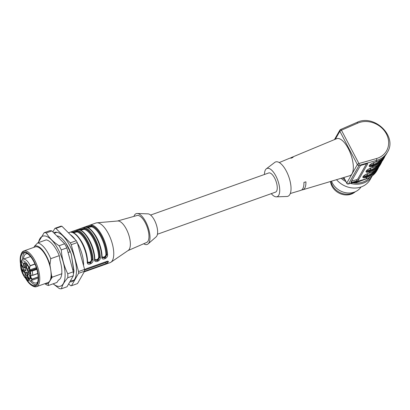 <?xml version="1.0" encoding="UTF-8"?>
<svg xmlns="http://www.w3.org/2000/svg" width="410" height="410" viewBox="0 0 410 410"><rect width="100%" height="100%" fill="white"/><g stroke="black" fill="none" stroke-linecap="round" stroke-linejoin="round"><path stroke-width="0.61" d="M23.503 259.074A15.436 6.278 70.4 0 1 24.477 255.358A15.436 6.278 70.4 0 1 26.132 253.851A15.436 6.278 70.4 0 1 27.562 253.744M37.674 282.111A15.436 6.278 70.4 0 1 36.5 282.931A15.436 6.278 70.4 0 1 31.16 280.553M53.705 232.783A26.102 10.619 70.4 0 1 56.17 232.188A26.102 10.619 70.4 0 1 73.195 253.462A26.102 10.619 70.4 0 1 73.467 280.707A26.102 10.619 70.4 0 1 69.854 281.839M70.284 281.029L73.887 280.214A25.507 10.378 -109.6 0 0 74.025 280.127M56.969 232.285A25.507 10.378 -109.6 0 0 56.805 232.306L54.253 233.336M52.854 231.932L54.919 228.314A30.171 12.274 70.4 0 1 55.888 228.406L70.279 242.853A30.171 12.274 70.4 0 1 71.253 244.714L78.551 271.569A30.171 12.274 70.4 0 1 78.561 273.337L71.468 285.744A30.171 12.274 70.4 0 1 70.499 285.652L68.706 283.848M71.468 285.744L77.505 283.592L84.598 271.184L78.561 273.337M78.551 271.569L84.588 269.416A30.171 12.274 70.4 0 1 84.598 271.184M70.279 242.853L76.316 240.701A30.171 12.274 70.4 0 1 77.29 242.561L71.253 244.714M54.919 228.314L60.957 226.161A30.171 12.274 70.4 0 1 61.925 226.253L55.888 228.406M76.316 240.701L61.925 226.253M84.588 269.416L77.29 242.561M356.756 122.554A1.404 0.594 66.5 0 1 356.9 122.421L340.515 129.539A1.404 1.404 0 0 0 339.859 130.129A1.404 1.209 29.8 0 1 340.377 129.673A1.404 0.594 66.5 0 1 340.515 129.539A1.404 0.594 66.5 0 1 341.428 130.211A1.404 0.42 152.3 0 0 339.869 131.256L335.298 139.251M343.729 177.53L346.757 183.296A1.404 0.42 -27.7 0 1 346.793 183.075L357.361 164.579A1.404 0.42 -27.7 0 1 358.924 163.534A1.404 0.543 74.2 0 1 359.114 165.358L348.541 183.854A1.404 0.543 74.2 0 1 348.382 183.993L365.889 179.026A1.404 0.543 74.2 0 0 366.053 178.888A22.453 19.367 29.8 0 0 376.857 170.668C374.417 174.803 370.763 177.591 365.889 179.026M150.608 215.065L268.673 172.979A10.173 4.136 70.4 0 1 275.986 181.169A10.173 4.136 70.4 0 1 275.505 192.141L157.44 234.233M264.445 174.486A15.011 6.109 70.4 0 1 266.351 168.797A15.011 6.109 70.4 0 1 275.858 175.967A15.011 6.109 70.4 0 1 276.35 196.846A15.011 6.109 70.4 0 1 271.276 193.653M276.35 196.846L286.928 196.477A18.24 7.421 -109.6 0 0 286.329 171.103A18.24 7.421 -109.6 0 0 274.777 162.396L266.351 168.797M290.434 158.106A17.117 6.965 70.4 0 1 291.32 157.537L336.579 138.718A19.644 7.99 70.4 0 1 348.264 148.533A19.644 7.99 70.4 0 1 349.766 175.721L302.816 189.779A17.117 6.965 70.4 0 1 301.765 189.897M291.32 157.537A17.117 6.965 70.4 0 1 293.073 157.368L291.197 158.163A17.01 6.919 -109.6 0 0 289.424 158.327L279.256 162.55M290.3 193.525L300.848 190.363A17.01 6.919 -109.6 0 0 303.928 182.414L305.916 181.83A17.117 6.965 70.4 0 1 302.816 189.779M358.437 180.01A1.404 0.456 -24.2 0 1 356.843 180.984L351.862 182.394A1.404 0.456 -24.2 0 1 350.934 182.353A1.404 0.456 -24.2 0 1 350.97 182.132L360.129 166.101A1.404 0.456 -24.2 0 1 361.728 165.133L366.709 163.718A1.404 0.456 -24.2 0 1 367.637 163.764A1.404 0.456 -24.2 0 1 367.601 163.985L358.437 180.01L357.894 178.801A1.404 0.456 -24.2 0 1 356.3 179.77L356.843 180.984M351.544 181.117L356.3 179.77M366.478 163.785L357.894 178.801M356.608 181.661L356.003 182.711L368.687 178.001M356.003 182.711A19.644 16.943 -150.2 0 1 353.63 182.506M368.892 177.909A19.644 16.943 -150.2 0 1 368.554 178.237M369.989 177.351A20.075 17.317 -150.2 0 1 352.774 182.747M344.846 179.657A20.075 17.317 -150.2 0 1 342.422 177.919M336.533 179.683A21.048 18.153 -150.2 0 0 370.143 179.585L372.26 175.885A21.048 18.153 -150.2 0 1 350.54 183.383M345.82 181.507A21.048 18.153 -150.2 0 1 341.135 178.304M361.041 186.97A16.841 14.524 -150.2 0 1 345.481 192.685A16.841 14.524 -150.2 0 1 331.531 181.179M355.121 191.803A15.155 13.074 -150.2 0 1 352.031 193.402A15.155 13.074 -150.2 0 1 330.89 181.374M330.501 181.486A14.734 12.71 29.8 0 0 340.326 193.71A14.734 12.71 29.8 0 0 355.306 191.726M87.499 261.616A0.564 0.313 177.7 0 1 87.576 261.764C87.361 250.008 78.602 233.193 71.934 232.301A0.564 0.497 101.9 0 0 71.688 232.316C69.054 232.383 75.788 229.974 77.485 230.251A21.048 8.564 70.4 0 1 87.678 240.936A21.048 8.564 70.4 0 1 93.096 259.986A0.564 0.313 177.7 0 1 92.327 259.894A20.49 8.333 -109.6 0 0 77.131 230.953L71.842 232.275M87.796 262.8L90.641 263.164L92.178 259.612A0.564 0.307 -2.6 0 0 91.409 259.525A19.644 7.99 -109.6 0 0 76.926 231.942A0.564 0.497 102.8 0 0 77.28 231.24A20.208 8.22 70.4 0 1 92.178 259.612L90.364 262.436L87.709 262.533M87.812 262.795L87.576 261.764A0.564 0.313 177.7 0 1 87.299 262.051A21.048 8.564 -109.6 0 0 81.882 243.002A21.048 8.564 -109.6 0 0 71.688 232.316M93.096 259.986C93.547 263.733 86.797 266.172 87.299 262.051M77.485 230.251A0.564 0.497 101.9 0 0 77.131 230.953L77.28 231.24L72.765 232.537M95.043 260.217L97.887 260.581L99.574 257.311A0.564 0.313 -2.3 0 0 100.342 257.403C100.793 261.149 94.044 263.589 94.546 259.468A21.048 8.564 -109.6 0 0 89.129 240.419A21.048 8.564 -109.6 0 0 78.935 229.733A0.564 0.497 -78.1 0 1 79.181 229.718L79.099 229.81M86.418 235.478A19.644 7.99 70.4 0 1 94.792 258.32C94.679 260.98 98.846 259.474 98.656 256.942A0.564 0.307 177.4 0 1 99.42 257.029L99.574 257.311A20.49 8.333 -109.6 0 0 84.378 228.37L79.084 229.692M98.656 256.942A19.644 7.99 -109.6 0 0 84.173 229.359A0.564 0.497 102.8 0 0 84.527 228.657L84.378 228.37A0.564 0.497 -78.1 0 1 84.732 227.668A21.048 8.564 70.4 0 1 94.925 238.353A21.048 8.564 70.4 0 1 100.342 257.403M78.935 229.733C76.301 229.8 83.03 227.391 84.732 227.668M94.546 259.468A0.564 0.313 -2.3 0 0 94.818 259.187M102.064 256.604L102.3 257.629L105.129 257.998L106.815 254.728A20.49 8.333 -109.6 0 0 91.625 225.787A0.564 0.497 -78.1 0 1 91.973 225.085A21.048 8.564 70.4 0 1 102.167 235.77A21.048 8.564 70.4 0 1 107.584 254.82C108.04 258.566 101.285 261.006 101.788 256.885A0.564 0.313 -2.3 0 0 102.064 256.604C101.849 244.842 93.096 228.027 86.423 227.135L86.341 227.227M101.788 256.885A21.048 8.564 -109.6 0 0 96.376 237.836A21.048 8.564 -109.6 0 0 86.177 227.15C83.548 227.217 90.277 224.813 91.973 225.085M93.664 232.895A19.644 7.99 70.4 0 1 102.034 255.737C101.921 258.397 106.087 256.891 105.898 254.359A19.644 7.99 -109.6 0 0 91.415 226.776A0.564 0.497 102.8 0 0 91.773 226.074L91.625 225.787L86.331 227.114M105.898 254.359A0.564 0.307 177.4 0 1 106.667 254.446L106.815 254.728A0.564 0.313 -2.3 0 0 107.584 254.82M87.258 227.371L91.773 226.074A20.208 8.22 70.4 0 1 106.667 254.446L104.852 257.27L102.198 257.367M91.415 226.776L87.786 227.591M84.173 229.359L80.544 230.174M80.011 229.954L84.527 228.657A20.208 8.22 70.4 0 1 99.42 257.029L97.606 259.853L94.951 259.95M76.926 231.942L73.298 232.757M79.176 238.061A19.644 7.99 70.4 0 1 87.545 260.903C87.432 263.563 91.599 262.057 91.409 259.525M107.353 261.216L107.169 261.534A1.404 0.42 -27.7 0 1 105.611 262.579L84.598 270.072M84.521 271.317L106.149 263.609L107.774 262.677A21.048 8.564 -109.6 0 0 108.476 261.447L107.558 261.139L85.823 268.888L84.327 270.057M84.194 271.886L110.111 262.651A21.048 8.564 -109.6 0 0 110.92 262.236A21.048 8.564 -109.6 0 0 108.327 233.577A21.048 8.564 -109.6 0 0 96.868 222.804A21.048 8.564 -109.6 0 0 95.976 222.999L68.455 232.808M110.92 262.236L128.248 250.428A15.718 6.391 -109.6 0 0 128.381 233.787A15.718 6.391 -109.6 0 0 117.752 220.99L96.868 222.804M128.033 250.577L146.636 242.474A14.314 5.822 -109.6 0 0 147.164 227.094A14.314 5.822 -109.6 0 0 137.027 215.516L117.496 221.01M143.684 243.755A16.349 6.652 -109.6 0 0 148.092 243.899A16.349 6.652 -109.6 0 0 147.943 226.817A16.349 6.652 -109.6 0 0 137.253 213.492A16.349 6.652 -109.6 0 0 133.932 216.388M148.092 243.899L156.184 236.821A12.346 5.022 -109.6 0 0 156.072 223.916A12.346 5.022 -109.6 0 0 148 213.856L137.253 213.492M56.954 236.047L57.308 235.924A22.453 9.133 70.4 0 1 65.892 243.279A22.453 9.133 70.4 0 1 70.346 251.699L68.075 252.509M22.524 259.504A17.261 7.021 70.4 0 1 23.667 253.821A17.261 7.021 70.4 0 1 24.615 252.652M36.085 284.822A17.261 7.021 70.4 0 1 30.13 280.84M20.705 262.456A17.261 7.021 70.4 0 1 21.735 254.507A17.261 7.021 70.4 0 1 23.59 252.821A17.261 7.021 70.4 0 1 35.998 266.726A17.261 7.021 70.4 0 1 35.183 285.339A17.261 7.021 70.4 0 1 26.84 279.687M26.614 279.343A17.261 7.021 70.4 0 1 25.763 277.959M20.5 263.922A18.101 7.365 70.4 0 1 20.854 254.912A18.101 7.365 70.4 0 1 21.361 253.795A18.101 7.365 70.4 0 1 36.69 267.684A18.101 7.365 70.4 0 1 31.739 285.447A18.101 7.365 70.4 0 1 25.328 277.934M20.854 254.912L21.182 253.995A18.942 7.708 70.4 0 1 21.709 252.826A18.942 7.708 70.4 0 1 23.749 250.976A18.942 7.708 70.4 0 1 37.366 266.233A18.942 7.708 70.4 0 1 36.469 286.667A18.942 7.708 70.4 0 1 32.575 285.954L31.739 285.447M23.749 250.976L35.101 246.933A18.942 7.708 70.4 0 1 50.763 270.2A18.942 7.708 70.4 0 1 49.856 280.773A18.942 7.708 70.4 0 1 47.821 282.618L36.469 286.667M38.509 242.623A26.522 10.788 70.4 0 1 57.256 247.681A26.522 10.788 70.4 0 1 64.949 278.047A26.522 10.788 70.4 0 1 53.187 283.802M38.069 242.781L44.142 232.706A29.469 11.987 70.4 0 1 46.304 232.911C49.031 237.713 53.295 241.992 59.091 245.749A29.469 11.987 70.4 0 1 61.274 249.905C61.91 258.367 64.073 266.326 67.763 273.777A29.469 11.987 70.4 0 1 67.783 277.729C64.17 281.926 62.069 285.606 61.479 288.758A29.469 11.987 70.4 0 1 59.317 288.553L53.121 283.822M61.479 288.758L67.03 286.774L73.334 275.745A29.469 11.987 -109.6 0 0 73.313 271.794L66.83 247.927A29.469 11.987 -109.6 0 0 64.647 243.771L51.86 230.927A29.469 11.987 -109.6 0 0 49.697 230.722L44.142 232.706M67.783 277.729L73.334 275.745M67.763 273.777L73.313 271.794M61.274 249.905L66.83 247.927M59.091 245.749L64.647 243.771M46.304 232.911L51.86 230.927M58.43 280.097L56.975 282.449L48.447 285.488A22.453 9.133 70.4 0 1 44.823 283.689M48.447 285.488L48.349 283.407A19.87 8.082 70.4 0 1 45.525 283.438M48.349 283.407L52.224 277.18L51.578 275.643A19.87 8.082 70.4 0 1 51.363 278.139M58.292 280.143A20.126 8.19 -109.6 0 0 58.363 280.122A20.126 8.19 -109.6 0 0 61.71 274.167L61.828 272.763A20.126 8.19 -109.6 0 0 59.978 260.411L59.265 255.645L50.743 258.684L49.948 264.757L51.578 275.643M59.265 255.645A22.453 9.133 -109.6 0 0 46.233 239.87L37.705 242.91L34.568 246.149A19.87 8.082 70.4 0 1 49.948 264.757M34.568 246.149L33.866 247.368M37.705 242.91A22.453 9.133 70.4 0 1 50.743 258.684M61.971 273.711L52.224 277.18M71.237 254.026L73.564 269.575L72.785 269.852M73.564 269.575L72.985 270.585M21.361 265.608L22.099 266.039L21.243 264.804L21.361 265.608M22.099 266.039L22.319 266.495L21.299 266.198L20.884 265.326L21.197 265.511L21.023 264.327L22.099 266.029M26.916 264.214L27.07 264.757L25.635 263.589L26.788 264.26M22.325 270.774L22.294 271.174L21.879 271L21.51 269.411L21.914 270.692L22.212 270.743L22.166 270.108L22.77 271.189L22.832 270.267L22.986 271.476L22.617 271.446L22.447 270.79M28.597 272.255A3.019 1.225 70.4 0 1 26.758 268.991M22.806 267.253A1.686 0.687 -109.6 0 0 23.893 269.539L22.683 269.97A1.686 0.687 70.4 0 1 21.699 268.314A1.686 0.687 70.4 0 1 21.889 266.859A1.686 0.687 70.4 0 1 22.227 266.915L23.985 267.94L25.348 267.602A3.295 1.343 -109.6 0 0 25.804 270.656L23.893 269.539M25.984 266.808A3.295 1.343 -109.6 0 0 25.979 266.808A3.295 1.343 -109.6 0 0 25.758 266.884L25.246 263.476M30.268 273.26L28.592 272.281A3.295 1.343 -109.6 0 0 28.541 270.595M26.527 272.035L25.364 272.758L25.85 276.002L27.06 275.571L26.527 272.035A3.295 1.343 -109.6 0 0 27.506 272.983M27.06 275.571A1.686 0.687 -109.6 0 0 27.485 276.837M29.028 278.918L29.571 279.415M25.692 263.953L26.045 263.83M21.914 270.692L22.412 270.672M22.294 271.174L21.879 271L22.447 270.795M22.898 271.589L22.617 271.446L23.016 271.307M22.56 271.046L23.011 271.107M22.683 269.97L24.441 270.995L25.804 270.656M27.137 273.649L27.506 276.97A1.686 0.687 70.4 0 1 27.244 278.072A1.686 0.687 70.4 0 1 25.85 276.002M28.592 272.281L27.542 272.804L29.643 274.029L30.202 273.829M25.184 263.363L24.021 263.779A1.686 0.687 70.4 0 1 24.282 262.672A1.686 0.687 70.4 0 1 25.676 264.742L26.158 267.986A3.577 1.455 -109.6 0 1 27.086 269.749L29.187 270.974A1.686 0.687 70.4 0 1 30.171 272.63A1.686 0.687 70.4 0 1 29.981 274.09A1.686 0.687 70.4 0 1 29.643 274.029M24.021 263.779L24.508 267.023L25.758 266.884M24.441 270.995A3.577 1.455 -109.6 0 0 25.364 272.758M24.508 267.023A3.577 1.455 -109.6 0 0 24.006 267.832A3.577 1.455 -109.6 0 0 23.985 267.94M27.019 273.721A3.577 1.455 -109.6 0 0 27.081 273.685A3.577 1.455 -109.6 0 0 27.542 272.804M23.18 263.522A2.106 0.856 -109.6 0 0 21.945 262.467A2.106 0.856 -109.6 0 0 21.848 264.737A2.106 0.856 -109.6 0 0 23.36 266.433A2.106 0.856 -109.6 0 0 23.18 263.522M23.068 271.676A2.106 0.856 -109.6 0 0 23.324 274.07A2.106 0.856 -109.6 0 0 24.708 275.438A2.106 0.856 -109.6 0 0 24.805 273.168A2.106 0.856 -109.6 0 0 23.293 271.471A2.106 0.856 -109.6 0 0 23.068 271.676M28.346 277.221A2.106 0.856 -109.6 0 0 29.581 278.277A2.106 0.856 -109.6 0 0 29.679 276.007A2.106 0.856 -109.6 0 0 28.167 274.316A2.106 0.856 -109.6 0 0 28.346 277.221M28.459 269.068A2.106 0.856 -109.6 0 0 28.203 266.674A2.106 0.856 -109.6 0 0 26.819 265.306A2.106 0.856 -109.6 0 0 26.717 267.576A2.106 0.856 -109.6 0 0 28.234 269.273A2.106 0.856 -109.6 0 0 28.459 269.068M20.941 265.695L21.351 265.547M21.253 265.875L21.607 265.752M21.417 265.972L21.771 265.844M27.926 279L27.685 277.385L28.966 279.184L28.854 278.175L29.125 278.6L29.089 279.584L27.906 277.872L28.064 278.949M36.844 269.375L32.139 271.051A11.403 4.638 70.4 0 1 32.764 275.228L30.852 275.202L32.764 275.228L37.766 273.444M31.975 270.769L32.139 271.051L30.243 271.123L30.442 270.784L31.975 270.769L36.756 269.062M25.194 276.781L25.128 277.221L24.743 276.929A0.84 0.343 70.4 0 1 25.184 276.714L26.184 277.76A0.84 0.343 70.4 0 1 26.604 278.872L26.932 279.743M26.604 278.923L26.604 279.097A9.999 4.069 -109.6 0 0 30.627 277.678L30.314 275.587A0.84 0.343 70.4 0 1 30.617 275.064L30.852 275.202A9.999 4.069 -109.6 0 0 30.243 271.123L30.007 270.984L30.442 270.784M30.745 275.238L31.006 277.672L30.627 277.678C30.965 278.851 31.498 279.353 32.221 279.174A11.403 4.638 70.4 0 1 30.796 280.681L38.176 278.052M30.007 270.984A0.84 0.343 70.4 0 1 29.479 269.98L29.166 267.889L29.546 267.884L30.207 270.646L36.551 268.386M31.006 277.672L32.221 279.174L38.156 277.058M24.897 277.642L24.743 277.155A9.999 4.069 -109.6 0 1 21.212 262.154A9.999 4.069 -109.6 0 1 29.166 267.889L30.196 265.654L29.546 267.884M25.128 277.221L25.932 277.842M348.567 183.875L366.053 178.888L366.965 177.284L366.048 177.545A4.771 1.558 -24.2 0 1 363.009 176.648A4.771 1.558 -24.2 0 1 368.441 173.353L369.364 173.092A22.453 19.367 29.8 0 0 380.167 164.871L380.946 163.513A22.453 19.367 -150.2 0 1 370.138 171.734L369.297 173.148C374.14 171.718 377.764 168.961 380.167 164.871M334.437 139.61L339.859 130.129A1.404 1.209 29.8 0 0 339.869 131.256L357.361 164.579A1.404 1.209 29.8 0 0 359.114 165.358L376.621 160.392L375.709 161.996A22.453 19.367 29.8 0 0 386.512 153.776L387.429 152.172A22.453 19.367 -150.2 0 1 376.621 160.392A1.404 0.543 -105.8 0 0 376.431 158.562L358.924 163.534L341.428 130.211L357.812 123.092A21.048 18.153 -150.2 0 1 386.399 133.957A21.048 18.153 -150.2 0 1 376.431 158.562M343.862 177.489L346.793 183.075A1.404 1.209 29.8 0 0 348.541 183.854M380.705 162.801A21.889 18.881 -150.2 0 1 370.061 171.006L370.138 171.734L369.215 171.995A4.771 1.558 -24.2 0 1 366.181 171.098A4.771 1.558 -24.2 0 1 371.614 167.803L372.536 167.541A22.453 19.367 29.8 0 0 383.34 159.321L384.114 157.968A22.453 19.367 -150.2 0 1 373.31 166.188L372.47 167.598C377.313 166.168 380.936 163.411 383.34 159.321M383.878 157.25A21.889 18.881 -150.2 0 1 373.233 165.455L373.31 166.188L372.388 166.45A4.771 1.558 -24.2 0 1 369.354 165.553A4.771 1.558 -24.2 0 1 374.786 162.257L375.642 162.047C380.485 160.623 384.108 157.86 386.512 153.776M370.061 171.006L369.031 171.021L369.953 170.76A21.612 18.64 29.8 0 0 379.947 163.528M369.215 171.995L369.143 171.267A4.208 1.373 155.8 0 1 366.361 171.144L366.361 171.149C365.976 171.652 366.437 169.648 371.547 167.859L371.614 167.803M371.465 167.844L372.388 167.582M373.233 165.455L372.311 165.717L372.388 166.45M374.786 162.257L374.719 162.309C369.61 164.097 369.149 166.101 369.533 165.599L369.533 165.599A4.208 1.373 155.8 0 0 372.311 165.717L372.203 165.476L373.126 165.215A21.612 18.64 29.8 0 0 383.114 157.978M375.56 162.037L374.637 162.298M378.819 166.88L377.774 169.063A22.453 19.367 -150.2 0 1 366.965 177.284L366.888 176.551L365.863 176.572L366.781 176.31A21.612 18.64 29.8 0 0 376.775 169.074M366.048 177.545L365.971 176.812A4.208 1.373 155.8 0 1 363.188 176.695L363.188 176.695C362.804 177.197 363.265 175.198 368.38 173.409L368.441 173.353M368.298 173.394L369.215 173.133M351.862 182.394L351.401 181.374M367.601 163.985L367.447 163.641M387.429 152.172C397.777 136.397 374.243 113.637 356.9 122.421A1.404 0.594 66.5 0 1 357.812 123.092M378.097 164.984A21.048 18.153 -150.2 0 1 369.876 170.032L368.954 170.293L369.031 171.021A4.208 1.373 -24.2 0 1 366.376 171.062M381.269 159.434A21.048 18.153 -150.2 0 1 373.049 164.482L372.126 164.743L372.203 165.476A4.208 1.373 -24.2 0 1 369.548 165.517M377.533 168.351A21.889 18.881 -150.2 0 1 366.888 176.551M374.924 170.529A21.048 18.153 -150.2 0 1 366.704 175.577L365.787 175.839L365.863 176.572A4.208 1.373 -24.2 0 1 363.204 176.613M371.024 168.023L369.876 170.032L369.953 170.76M368.954 170.293A3.649 1.189 -24.2 0 1 366.817 170.432M374.197 162.473L373.049 164.482L373.126 165.215M372.126 164.743A3.649 1.189 -24.2 0 1 369.989 164.881M367.857 173.568L366.704 175.577L366.781 176.31M365.787 175.839A3.649 1.189 -24.2 0 1 363.644 175.977M77.413 243.012A21.048 8.564 70.4 0 1 78.141 244.339A21.048 8.564 70.4 0 1 83.553 265.608M70.315 234.674A21.048 8.564 70.4 0 1 75.225 239.604M107.169 261.534L107.774 262.677M105.611 262.579L106.149 263.609M25.323 276.924L24.743 276.929M31.114 275.433L30.314 275.587M29.479 269.98L36.321 267.668M37.781 273.526L32.754 275.32M24.861 277.611C21.858 273.244 20.408 268.637 20.51 263.794C20.946 260.934 21.827 259.402 23.139 259.202A11.403 4.638 70.4 0 1 30.196 265.654L34.906 263.973M34.983 264.153L30.253 265.839M32.231 279.026L38.15 276.919M346.757 183.296A1.404 1.404 0 0 0 348.382 183.993M377.774 169.063L376.857 170.668M381.992 161.335L380.946 163.513M385.164 155.785L384.114 157.968M95.058 260.212L94.818 259.181C94.602 247.425 85.849 230.61 79.181 229.718M73.38 274.172L74.015 271.02L71.212 253.959L65.892 243.279M22.14 270.841L22.627 270.667M22.77 271.189L23.252 271.02M30.796 280.681C29.356 281.05 28.059 280.737 26.911 279.748L26.219 277.867L25.225 276.765M37.787 273.557L32.718 275.361L30.781 275.212M24.872 277.621L26.189 277.837M23.139 259.202L30.519 256.573"/></g></svg>
